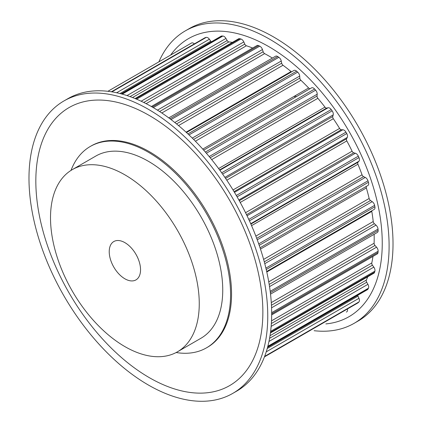 <?xml version="1.0" encoding="UTF-8"?>
<svg xmlns="http://www.w3.org/2000/svg" width="422" height="422" viewBox="0 0 422 422"><rect width="100%" height="100%" fill="white"/><g stroke="black" fill="none" stroke-linecap="round" stroke-linejoin="round"><path stroke-width="0.63" d="M124.886 242.639A22.144 12.787 60 0 1 139.35 262.152A22.144 12.787 60 0 1 135.958 279.897A22.144 12.787 60 0 1 124.886 278.8A22.144 12.787 60 0 1 110.416 259.287A22.144 12.787 60 0 1 113.813 241.542A22.144 12.787 60 0 1 124.886 242.639M314.11 330.706A168.837 97.482 -120 0 0 354.132 323.321L358.051 321.063A168.837 97.482 -120 0 0 383.93 185.764A168.837 97.482 -120 0 0 273.63 36.983A168.837 97.482 -120 0 0 189.209 28.622L185.295 30.88A168.837 97.482 -120 0 0 158.888 61.849M354.132 323.321A168.837 97.482 -120 0 0 380.016 188.027A168.837 97.482 -120 0 0 269.716 39.246A168.837 97.482 -120 0 0 185.295 30.88M296.281 96.675A116.25 67.119 -120 0 0 295.221 95.72M295.3 97.239A116.25 67.119 -120 0 0 294.239 96.285M325.863 323.917A160.534 92.687 -120 0 0 378.328 206.775A160.534 92.687 -120 0 0 268.735 46.589A160.534 92.687 -120 0 0 170.646 55.066M177.472 351.806L200.962 338.249A105.178 60.726 -120 0 0 217.082 253.965A105.178 60.726 -120 0 0 148.37 161.278A105.178 60.726 -120 0 0 95.783 156.071L72.294 169.628A105.178 60.726 -120 0 0 56.173 253.912A105.178 60.726 -120 0 0 124.886 346.599A105.178 60.726 -120 0 0 177.472 351.806A105.178 60.726 -120 0 0 193.598 267.527A105.178 60.726 -120 0 0 124.886 174.84A105.178 60.726 -120 0 0 72.294 169.628M148.37 109.303A168.837 97.482 60 0 1 258.67 258.085A168.837 97.482 60 0 1 232.791 393.378A168.837 97.482 60 0 1 148.37 385.017A168.837 97.482 60 0 1 38.07 236.236A168.837 97.482 60 0 1 63.949 100.937A168.837 97.482 60 0 1 148.37 109.303M63.949 100.937L67.868 98.679A168.837 97.482 60 0 1 152.284 107.04A168.837 97.482 60 0 1 262.584 255.827A168.837 97.482 60 0 1 236.705 391.12L232.791 393.378M149.351 377.669A160.534 92.687 60 0 1 35.833 181.054A160.534 92.687 60 0 1 149.351 115.517A160.534 92.687 60 0 1 262.864 312.132A160.534 92.687 60 0 1 149.351 377.669M71.007 170.414A116.25 67.119 60 0 1 90.245 146.481A116.25 67.119 60 0 1 148.37 152.242A116.25 67.119 60 0 1 224.314 254.682A116.25 67.119 60 0 1 206.495 347.833A116.25 67.119 60 0 1 176.153 352.534M90.245 146.481L91.226 145.917A116.25 67.119 60 0 1 149.351 151.677A116.25 67.119 60 0 1 225.295 254.118A116.25 67.119 60 0 1 207.476 347.269L206.495 347.833M191.525 43.012L107.895 91.294L191.124 43.239A155.222 89.617 60 0 1 191.525 43.012A3.877 2.237 60 0 1 194.336 43.888M111.397 91.774L204.965 37.748A3.877 2.237 60 0 1 205.319 37.611A155.222 89.617 60 0 1 206.242 37.394A3.877 2.237 60 0 1 209.375 39.214L210.768 41.145A2.216 1.277 -120 0 0 211.369 41.789M121.193 93.848L221.075 36.186A3.877 2.237 60 0 1 221.84 36.002A155.222 89.617 60 0 1 222.863 36.044A3.877 2.237 60 0 1 225.944 38.46L227.147 40.538A2.216 1.277 -120 0 0 228.845 41.915A149.135 86.104 60 0 1 232.401 42.379M135.098 98.553L238.572 38.813A3.877 2.237 60 0 1 239.786 38.703A155.222 89.617 60 0 1 240.872 38.993A3.877 2.237 60 0 1 243.816 41.936L244.786 44.104A2.216 1.277 -120 0 0 246.401 45.766A149.135 86.104 60 0 1 252.641 48.034M151.356 106.513L256.924 45.56A3.877 2.237 60 0 1 258.607 45.623A155.222 89.617 60 0 1 259.73 46.156A3.877 2.237 60 0 1 262.442 49.538L263.159 51.727A2.216 1.277 -120 0 0 264.636 53.626A149.135 86.104 60 0 1 272.375 58.072M168.774 117.886L275.577 56.221A3.877 2.237 60 0 1 277.739 56.553A155.222 89.617 60 0 1 278.863 57.313A3.877 2.237 60 0 1 281.258 61.026L281.696 63.179A2.216 1.277 -120 0 0 282.998 65.252A149.135 86.104 60 0 1 291.069 71.555A2.216 1.277 -120 0 0 291.549 71.867M186.455 132.54L293.965 70.469A3.877 2.237 60 0 1 296.597 71.165A155.222 89.617 60 0 1 297.689 72.13A3.877 2.237 60 0 1 299.694 76.065L299.842 78.107A2.216 1.277 -120 0 0 300.923 80.296A149.135 86.104 60 0 1 308.63 87.976A2.216 1.277 -120 0 0 310.323 88.567M203.678 150.137L311.531 87.871A3.877 2.237 60 0 1 314.612 89.016A155.222 89.617 60 0 1 315.635 90.155A3.877 2.237 60 0 1 317.191 94.19L317.043 96.058A2.216 1.277 -120 0 0 317.871 98.294A149.135 86.104 60 0 1 324.972 107.125A2.216 1.277 -120 0 0 326.707 108.079L328.1 107.758A3.877 2.237 60 0 1 331.228 109.556A155.222 89.617 60 0 1 332.151 110.833A3.877 2.237 60 0 1 333.216 114.853L332.773 116.493A2.216 1.277 -120 0 0 333.327 118.709A149.135 86.104 60 0 1 339.61 128.42A2.216 1.277 -120 0 0 341.324 129.707L342.864 129.765A3.877 2.237 60 0 1 345.95 132.165A155.222 89.617 60 0 1 346.747 133.547A3.877 2.237 60 0 1 347.28 137.419L346.562 138.785A2.216 1.277 -120 0 0 346.821 140.911A149.135 86.104 60 0 1 352.09 151.203A2.216 1.277 -120 0 0 353.736 152.79L355.377 153.233A3.877 2.237 60 0 1 358.32 156.161A155.222 89.617 60 0 1 358.969 157.601A3.877 2.237 60 0 1 358.958 161.209L357.983 162.254A2.216 1.277 -120 0 0 357.94 164.232A149.135 86.104 60 0 1 362.039 174.798A2.216 1.277 -120 0 0 363.564 176.633L365.257 177.44A3.877 2.237 60 0 1 367.973 180.806A155.222 89.617 60 0 1 368.448 182.262A3.877 2.237 60 0 1 367.894 185.506L260.047 247.772M366.697 186.197A2.216 1.277 -120 0 0 366.354 187.964A149.135 86.104 60 0 1 369.155 198.477A2.216 1.277 -120 0 0 370.511 200.508L372.204 201.653A3.877 2.237 60 0 1 374.609 205.361A155.222 89.617 60 0 1 374.9 206.785A3.877 2.237 60 0 1 374.187 209.412L266.678 271.483M371.766 210.81A2.216 1.277 -120 0 0 371.798 211.38A149.135 86.104 60 0 1 373.222 221.524A2.216 1.277 -120 0 0 374.367 223.686L376.007 225.142A3.877 2.237 60 0 1 378.028 229.072A155.222 89.617 60 0 1 378.123 230.423A3.877 2.237 60 0 1 377.331 232.464L270.528 294.123M374.124 234.31A149.135 86.104 60 0 1 374.108 243.236A2.216 1.277 -120 0 0 375.01 245.467L376.551 247.181A3.877 2.237 60 0 1 378.123 251.217A155.222 89.617 60 0 1 378.028 252.456A3.877 2.237 60 0 1 377.236 253.949L271.668 314.896M372.953 256.418A149.135 86.104 60 0 1 371.798 262.959A2.216 1.277 -120 0 0 372.431 265.185L373.818 267.115A3.877 2.237 60 0 1 374.9 271.13A155.222 89.617 60 0 1 374.609 272.222A3.877 2.237 60 0 1 373.903 273.213L270.428 332.958M367.731 276.779A149.135 86.104 60 0 1 366.354 280.087A2.216 1.277 -120 0 0 366.697 282.244L367.894 284.328A3.877 2.237 60 0 1 368.448 288.205A155.222 89.617 60 0 1 367.973 289.112A3.877 2.237 60 0 1 367.43 289.682L267.553 347.348M357.729 295.284A2.216 1.277 -120 0 0 357.983 296.128L358.958 298.301A3.877 2.237 60 0 1 358.969 301.92A155.222 89.617 60 0 1 358.32 302.611A3.877 2.237 60 0 1 358.02 302.848L264.452 356.87M347.39 308.988A3.877 2.237 60 0 1 346.747 311.858A155.222 89.617 60 0 1 346.346 312.09L346.747 311.858M205.319 37.611L111.487 91.785M206.242 37.394L111.92 91.854M221.84 36.002L121.504 93.932M210.768 41.145L120.012 93.542M209.375 39.214L116.646 92.75M222.863 36.044L122.243 94.132M239.786 38.703L135.689 98.801M228.845 41.915L132.519 97.529M227.147 40.538L130.029 96.612M225.944 38.46L127.017 95.578M240.872 38.993L136.612 99.186M258.607 45.623L152.258 107.024M246.401 45.766L146.117 103.664M244.786 44.104L143.723 102.456M243.816 41.936L141.143 101.211M259.73 46.156L153.276 107.621M277.739 56.553L169.971 118.772M264.636 53.626L161.821 112.985M263.159 51.727L159.595 111.519M262.442 49.538L157.448 110.153M278.863 57.313L171.031 119.574M296.597 71.165L187.927 133.906M291.069 71.555L186.065 132.181M282.998 65.252L178.532 125.566M281.696 63.179L176.517 123.904M281.258 61.026L174.782 122.501M297.689 72.13L188.977 134.898M314.612 89.016L205.382 152.078M308.63 87.976L202.755 149.103M300.923 80.296L195.386 141.228M299.842 78.107L193.619 139.434M299.694 76.065L192.268 138.089M315.635 90.155L206.374 153.233M331.228 109.556L221.687 172.798M328.1 107.758L219.851 170.251M326.707 108.079L219.604 169.913M324.972 107.125L218.596 168.542M317.871 98.294L211.68 159.606M317.043 96.058L210.177 157.759M317.191 94.19L209.18 156.551M332.151 110.833L222.6 174.086M345.95 132.165L236.304 195.47M342.864 129.765L234.468 192.348M341.324 129.707L234.046 191.646M339.61 128.42L233.023 189.958M333.327 118.709L226.799 180.21M332.773 116.493L225.575 178.385M333.216 114.853L224.894 177.388M346.747 133.547L237.101 196.847M358.32 156.161L248.769 219.408M355.377 153.233L247.055 215.769M353.736 152.79L246.532 214.687M352.09 151.203L245.562 212.709M346.821 140.911L240.234 202.449M346.562 138.785L239.285 200.719M347.28 137.419L238.884 200.002M358.969 157.601L249.428 220.843M367.973 180.806L258.718 243.884M365.257 177.44L257.246 239.802M363.564 176.633L256.697 238.335M362.039 174.798L255.848 236.104M357.94 164.232L251.565 225.649M357.983 162.254L250.884 224.093M358.958 161.209L250.715 223.707M368.448 182.262L259.219 245.324M374.609 205.361L265.897 268.123M372.204 201.653L264.779 263.676M370.511 200.508L264.288 261.835M369.155 198.477L263.618 259.409M366.354 187.964L260.479 249.085M374.9 206.785L266.229 269.526M378.028 229.072L270.191 291.328M376.007 225.142L269.531 286.612M374.367 223.686L269.189 284.412M373.222 221.524L268.751 281.838M371.798 211.38L266.794 272M378.123 230.423L270.354 292.641M378.123 251.217L271.668 312.681M376.551 247.181L271.562 307.802M375.01 245.467L271.446 305.259M374.108 243.236L271.293 302.595M378.028 252.456L271.673 313.862M374.9 271.13L270.639 331.328M373.818 267.115L271.151 326.391M372.431 265.185L271.367 323.537M371.798 262.959L271.515 320.857M374.609 272.222L270.513 332.32M368.448 288.205L267.833 346.298M367.894 284.328L268.967 341.445M366.697 282.244L269.579 338.317M366.354 280.087L270.022 335.701M367.973 289.112L267.638 347.037M358.969 301.92L264.641 356.379M358.958 298.301L266.229 351.837M357.983 296.128L267.226 348.53M358.32 302.611L264.483 356.79"/></g></svg>
